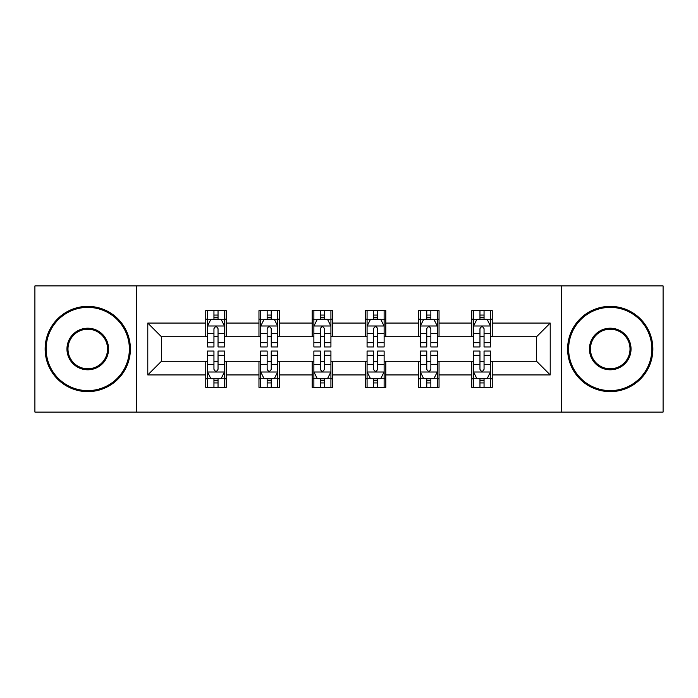 <?xml version="1.0" encoding="UTF-8"?>
<svg xmlns="http://www.w3.org/2000/svg" width="698" height="698" viewBox="0 0 698 698"><rect width="100%" height="100%" fill="white"/><g stroke="black" fill="none" stroke-linecap="round" stroke-linejoin="round"><path stroke-width="1.05" d="M561.471 412.09L663.1 412.09L663.1 285.91L561.471 285.91L561.471 412.09L136.529 412.09L136.529 285.91L34.9 285.91L34.9 412.09L136.529 412.09M561.471 285.91L136.529 285.91M492.238 323.078L492.238 310.636L471.778 310.636L471.778 323.078L439.033 323.078L439.033 310.636L418.573 310.636L418.573 323.078L385.828 323.078L385.828 310.636L365.368 310.636L365.368 323.078L332.632 323.078L332.632 310.636L312.172 310.636L312.172 323.078L279.427 323.078L279.427 310.636L258.967 310.636L258.967 323.078L226.222 323.078L226.222 310.636L205.762 310.636L205.762 323.078L147.784 323.078L147.784 374.922L161.43 361.276L205.762 361.276L205.762 387.364L226.222 387.364L226.222 361.276L258.967 361.276L258.967 387.364L279.427 387.364L279.427 361.276L312.172 361.276L312.172 387.364L332.632 387.364L332.632 361.276L365.368 361.276L365.368 387.364L385.828 387.364L385.828 361.276L418.573 361.276L418.573 387.364L439.033 387.364L439.033 361.276L471.778 361.276L471.778 387.364L492.238 387.364L492.238 361.276L536.57 361.276L536.57 336.724L492.238 336.724L492.238 323.078L550.216 323.078L550.216 374.922L492.238 374.922M471.778 374.922L439.033 374.922M418.573 374.922L385.828 374.922M365.368 374.922L332.632 374.922M312.172 374.922L279.427 374.922M258.967 374.922L226.222 374.922M205.762 374.922L147.784 374.922M471.778 323.078L471.778 336.724L439.033 336.724L439.033 323.078M418.573 323.078L418.573 336.724L385.828 336.724L385.828 323.078M365.368 323.078L365.368 336.724L332.632 336.724L332.632 323.078M312.172 323.078L312.172 336.724L279.427 336.724L279.427 323.078M258.967 323.078L258.967 336.724L226.222 336.724L226.222 323.078M205.762 323.078L205.762 336.724L161.43 336.724L147.784 323.078M161.43 336.724L161.43 361.276M550.216 374.922L536.57 361.276M536.57 336.724L550.216 323.078M205.762 319.161L207.472 319.161M213.946 319.161L218.038 319.161M224.52 319.161L226.222 319.161M205.762 336.384L207.472 336.384M213.946 336.384L218.038 336.384M224.52 336.384L226.222 336.384M205.762 361.616L207.472 361.616M213.946 361.616L218.038 361.616M224.52 361.616L226.222 361.616M205.762 378.839L207.472 378.839M213.946 378.839L218.038 378.839M224.52 378.839L226.222 378.839M258.967 361.616L260.668 361.616M267.151 361.616L271.243 361.616M277.725 361.616L279.427 361.616M258.967 378.839L260.668 378.839M267.151 378.839L271.243 378.839M277.725 378.839L279.427 378.839M258.967 319.161L260.668 319.161M267.151 319.161L271.243 319.161M277.725 319.161L279.427 319.161M258.967 336.384L260.668 336.384M267.151 336.384L271.243 336.384M277.725 336.384L279.427 336.384M312.172 361.616L313.873 361.616M320.356 361.616L324.448 361.616M330.922 361.616L332.632 361.616M312.172 378.839L313.873 378.839M320.356 378.839L324.448 378.839M330.922 378.839L332.632 378.839M312.172 319.161L313.873 319.161M320.356 319.161L324.448 319.161M330.922 319.161L332.632 319.161M312.172 336.384L313.873 336.384M320.356 336.384L324.448 336.384M330.922 336.384L332.632 336.384M365.368 361.616L367.078 361.616M373.552 361.616L377.644 361.616M384.127 361.616L385.828 361.616M365.368 378.839L367.078 378.839M373.552 378.839L377.644 378.839M384.127 378.839L385.828 378.839M365.368 319.161L367.078 319.161M373.552 319.161L377.644 319.161M384.127 319.161L385.828 319.161M365.368 336.384L367.078 336.384M373.552 336.384L377.644 336.384M384.127 336.384L385.828 336.384M418.573 361.616L420.275 361.616M426.757 361.616L430.849 361.616M437.332 361.616L439.033 361.616M418.573 378.839L420.275 378.839M426.757 378.839L430.849 378.839M437.332 378.839L439.033 378.839M418.573 319.161L420.275 319.161M426.757 319.161L430.849 319.161M437.332 319.161L439.033 319.161M418.573 336.384L420.275 336.384M426.757 336.384L430.849 336.384M437.332 336.384L439.033 336.384M471.778 361.616L473.48 361.616M479.962 361.616L484.054 361.616M490.528 361.616L492.238 361.616M471.778 378.839L473.48 378.839M479.962 378.839L484.054 378.839M490.528 378.839L492.238 378.839M471.778 319.161L473.48 319.161M479.962 319.161L484.054 319.161M490.528 319.161L492.238 319.161M471.778 336.384L473.48 336.384M479.962 336.384L484.054 336.384M490.528 336.384L492.238 336.384M218.038 315.068L213.946 315.068M224.52 342.674L218.038 342.674L218.038 346.95L224.52 346.95L224.52 326.149L221.109 319.326L210.875 319.326L207.472 326.149L207.472 346.95L213.946 346.95L213.946 342.674L207.472 342.674M207.472 326.149L207.472 310.636M224.52 326.149L224.52 310.636M213.946 319.326L213.946 310.636M218.038 310.636L218.038 319.326M218.038 342.674L218.038 328.706C216.677 326.079 215.316 326.079 213.946 328.706L213.946 342.674M213.946 382.932L218.038 382.932M207.472 355.326L213.946 355.326L213.946 351.05L207.472 351.05L207.472 371.851L210.875 378.674L221.109 378.674L224.52 371.851L224.52 351.05L218.038 351.05L218.038 355.326L224.52 355.326M224.52 371.851L224.52 387.364M207.472 371.851L207.472 387.364M218.038 378.674L218.038 387.364M213.946 387.364L213.946 378.674M213.946 355.326L213.946 369.294C215.307 371.921 216.677 371.921 218.038 369.294L218.038 355.326M87.765 307.39A41.61 41.61 0 0 0 46.155 349A41.61 41.61 0 0 0 87.765 390.61A41.61 41.61 0 0 0 129.366 349A41.61 41.61 0 0 0 87.765 307.39M87.765 391.63A42.63 42.63 0 0 1 45.134 349A42.63 42.63 0 0 1 87.765 306.37A42.63 42.63 0 0 1 130.395 349A42.63 42.63 0 0 1 87.765 391.63M87.765 328.2A20.8 20.8 0 0 1 108.565 349A20.8 20.8 0 0 1 87.765 369.8A20.8 20.8 0 0 1 66.956 349A20.8 20.8 0 0 1 87.765 328.2M87.765 368.78A19.78 19.78 0 0 0 107.544 349A19.78 19.78 0 0 0 87.765 329.22A19.78 19.78 0 0 0 67.985 349A19.78 19.78 0 0 0 87.765 368.78M610.235 307.39A41.61 41.61 0 0 0 568.634 349A41.61 41.61 0 0 0 610.235 390.61A41.61 41.61 0 0 0 651.845 349A41.61 41.61 0 0 0 610.235 307.39M610.235 391.63A42.63 42.63 0 0 1 567.605 349A42.63 42.63 0 0 1 610.235 306.37A42.63 42.63 0 0 1 652.866 349A42.63 42.63 0 0 1 610.235 391.63M610.235 328.2A20.8 20.8 0 0 1 631.044 349A20.8 20.8 0 0 1 610.235 369.8A20.8 20.8 0 0 1 589.435 349A20.8 20.8 0 0 1 610.235 328.2M610.235 368.78A19.78 19.78 0 0 0 630.015 349A19.78 19.78 0 0 0 610.235 329.22A19.78 19.78 0 0 0 590.456 349A19.78 19.78 0 0 0 610.235 368.78M271.243 315.068L267.151 315.068M277.725 342.674L271.243 342.674L271.243 346.95L277.725 346.95L277.725 326.149L274.314 319.326L264.08 319.326L260.668 326.149L260.668 346.95L267.151 346.95L267.151 342.674L260.668 342.674M260.668 326.149L260.668 310.636M277.725 326.149L277.725 310.636M267.151 319.326L267.151 310.636M271.243 310.636L271.243 319.326M271.243 342.674L271.243 328.706C269.882 326.079 268.512 326.079 267.151 328.706L267.151 342.674M324.448 315.068L320.356 315.068M330.922 342.674L324.448 342.674L324.448 346.95L330.922 346.95L330.922 326.149L327.51 319.326L317.285 319.326L313.873 326.149L313.873 346.95L320.356 346.95L320.356 342.674L313.873 342.674M313.873 326.149L313.873 310.636M330.922 326.149L330.922 310.636M320.356 319.326L320.356 310.636M324.448 310.636L324.448 319.326M324.448 342.674L324.448 328.706C323.087 326.079 321.717 326.079 320.356 328.706L320.356 342.674M267.151 382.932L271.243 382.932M260.668 355.326L267.151 355.326L267.151 351.05L260.668 351.05L260.668 371.851L264.08 378.674L274.314 378.674L277.725 371.851L277.725 351.05L271.243 351.05L271.243 355.326L277.725 355.326M277.725 371.851L277.725 387.364M260.668 371.851L260.668 387.364M271.243 378.674L271.243 387.364M267.151 387.364L267.151 378.674M267.151 355.326L267.151 369.294C268.512 371.921 269.873 371.921 271.243 369.294L271.243 355.326M320.356 382.932L324.448 382.932M313.873 355.326L320.356 355.326L320.356 351.05L313.873 351.05L313.873 371.851L317.285 378.674L327.51 378.674L330.922 371.851L330.922 351.05L324.448 351.05L324.448 355.326L330.922 355.326M330.922 371.851L330.922 387.364M313.873 371.851L313.873 387.364M324.448 378.674L324.448 387.364M320.356 387.364L320.356 378.674M320.356 355.326L320.356 369.294C321.717 371.921 323.078 371.921 324.448 369.294L324.448 355.326M377.644 315.068L373.552 315.068M384.127 342.674L377.644 342.674L377.644 346.95L384.127 346.95L384.127 326.149L380.715 319.326L370.49 319.326L367.078 326.149L367.078 346.95L373.552 346.95L373.552 342.674L367.078 342.674M367.078 326.149L367.078 310.636M384.127 326.149L384.127 310.636M373.552 319.326L373.552 310.636M377.644 310.636L377.644 319.326M377.644 342.674L377.644 328.706C376.283 326.079 374.922 326.079 373.552 328.706L373.552 342.674M430.849 315.068L426.757 315.068M437.332 342.674L430.849 342.674L430.849 346.95L437.332 346.95L437.332 326.149L433.92 319.326L423.686 319.326L420.275 326.149L420.275 346.95L426.757 346.95L426.757 342.674L420.275 342.674M420.275 326.149L420.275 310.636M437.332 326.149L437.332 310.636M426.757 319.326L426.757 310.636M430.849 310.636L430.849 319.326M430.849 342.674L430.849 328.706C429.488 326.079 428.127 326.079 426.757 328.706L426.757 342.674M484.054 315.068L479.962 315.068M490.528 342.674L484.054 342.674L484.054 346.95L490.528 346.95L490.528 326.149L487.125 319.326L476.891 319.326L473.48 326.149L473.48 346.95L479.962 346.95L479.962 342.674L473.48 342.674M473.48 326.149L473.48 310.636M490.528 326.149L490.528 310.636M479.962 319.326L479.962 310.636M484.054 310.636L484.054 319.326M484.054 342.674L484.054 328.706C482.693 326.079 481.323 326.079 479.962 328.706L479.962 342.674M373.552 382.932L377.644 382.932M367.078 355.326L373.552 355.326L373.552 351.05L367.078 351.05L367.078 371.851L370.49 378.674L380.715 378.674L384.127 371.851L384.127 351.05L377.644 351.05L377.644 355.326L384.127 355.326M384.127 371.851L384.127 387.364M367.078 371.851L367.078 387.364M377.644 378.674L377.644 387.364M373.552 387.364L373.552 378.674M373.552 355.326L373.552 369.294C374.913 371.921 376.283 371.921 377.644 369.294L377.644 355.326M426.757 382.932L430.849 382.932M420.275 355.326L426.757 355.326L426.757 351.05L420.275 351.05L420.275 371.851L423.686 378.674L433.92 378.674L437.332 371.851L437.332 351.05L430.849 351.05L430.849 355.326L437.332 355.326M437.332 371.851L437.332 387.364M420.275 371.851L420.275 387.364M430.849 378.674L430.849 387.364M426.757 387.364L426.757 378.674M426.757 355.326L426.757 369.294C428.118 371.921 429.488 371.921 430.849 369.294L430.849 355.326M479.962 382.932L484.054 382.932M473.48 355.326L479.962 355.326L479.962 351.05L473.48 351.05L473.48 371.851L476.891 378.674L487.125 378.674L490.528 371.851L490.528 351.05L484.054 351.05L484.054 355.326L490.528 355.326M490.528 371.851L490.528 387.364M473.48 371.851L473.48 387.364M484.054 378.674L484.054 387.364M479.962 387.364L479.962 378.674M479.962 355.326L479.962 369.294C481.323 371.921 482.684 371.921 484.054 369.294L484.054 355.326M224.433 325.983L207.55 325.983M207.472 319.736L210.674 319.736M221.31 319.736L224.52 319.736M213.946 333.539L207.472 333.539M224.52 333.539L218.038 333.539M218.038 317.241L213.946 317.241M207.55 372.017L224.433 372.017M224.52 378.264L221.31 378.264M210.674 378.264L207.472 378.264M218.038 364.461L224.52 364.461M207.472 364.461L213.946 364.461M213.946 380.759L218.038 380.759M277.638 325.983L260.755 325.983M260.668 319.736L263.879 319.736M274.515 319.736L277.725 319.736M267.151 333.539L260.668 333.539M277.725 333.539L271.243 333.539M271.243 317.241L267.151 317.241M330.843 325.983L313.96 325.983M313.873 319.736L317.075 319.736M327.72 319.736L330.922 319.736M320.356 333.539L313.873 333.539M330.922 333.539L324.448 333.539M324.448 317.241L320.356 317.241M260.755 372.017L277.638 372.017M277.725 378.264L274.515 378.264M263.879 378.264L260.668 378.264M271.243 364.461L277.725 364.461M260.668 364.461L267.151 364.461M267.151 380.759L271.243 380.759M313.96 372.017L330.843 372.017M330.922 378.264L327.72 378.264M317.075 378.264L313.873 378.264M324.448 364.461L330.922 364.461M313.873 364.461L320.356 364.461M320.356 380.759L324.448 380.759M384.04 325.983L367.157 325.983M367.078 319.736L370.28 319.736M380.925 319.736L384.127 319.736M373.552 333.539L367.078 333.539M384.127 333.539L377.644 333.539M377.644 317.241L373.552 317.241M437.245 325.983L420.362 325.983M420.275 319.736L423.485 319.736M434.121 319.736L437.332 319.736M426.757 333.539L420.275 333.539M437.332 333.539L430.849 333.539M430.849 317.241L426.757 317.241M490.45 325.983L473.567 325.983M473.48 319.736L476.69 319.736M487.326 319.736L490.528 319.736M479.962 333.539L473.48 333.539M490.528 333.539L484.054 333.539M484.054 317.241L479.962 317.241M367.157 372.017L384.04 372.017M384.127 378.264L380.925 378.264M370.28 378.264L367.078 378.264M377.644 364.461L384.127 364.461M367.078 364.461L373.552 364.461M373.552 380.759L377.644 380.759M420.362 372.017L437.245 372.017M437.332 378.264L434.121 378.264M423.485 378.264L420.275 378.264M430.849 364.461L437.332 364.461M420.275 364.461L426.757 364.461M426.757 380.759L430.849 380.759M473.567 372.017L490.45 372.017M490.528 378.264L487.326 378.264M476.69 378.264L473.48 378.264M484.054 364.461L490.528 364.461M473.48 364.461L479.962 364.461M479.962 380.759L484.054 380.759"/></g></svg>
